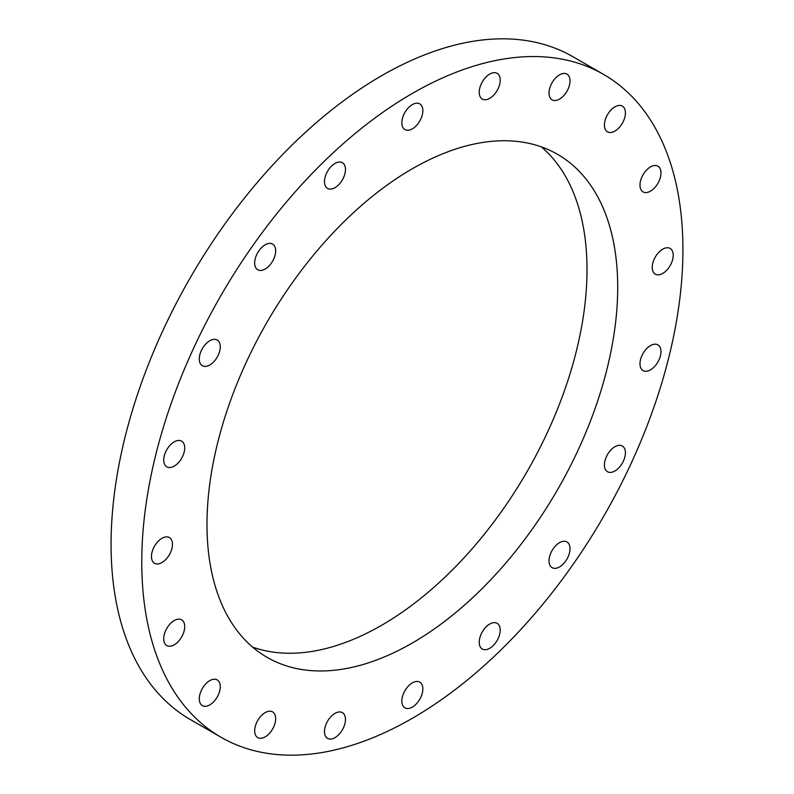 <?xml version="1.0" encoding="UTF-8"?>
<svg xmlns="http://www.w3.org/2000/svg" width="794" height="794" viewBox="0 0 794 794"><rect width="100%" height="100%" fill="white"/><g stroke="black" fill="none" stroke-linecap="round" stroke-linejoin="round"><path stroke-width="1.19" d="M334.969 713.379A14.848 8.575 -60 0 1 342.393 712.645A14.848 8.575 -60 0 1 344.675 724.545A14.848 8.575 -60 0 1 334.969 737.626A14.848 8.575 -60 0 1 327.545 738.37A14.848 8.575 -60 0 1 325.272 726.47A14.848 8.575 -60 0 1 334.969 713.379M265.176 712.615A14.848 8.575 -60 0 1 272.6 711.881A14.848 8.575 -60 0 1 274.873 723.781A14.848 8.575 -60 0 1 265.176 736.862A14.848 8.575 -60 0 1 257.752 737.596A14.848 8.575 -60 0 1 255.469 725.696A14.848 8.575 -60 0 1 265.176 712.615M209.775 680.627A14.848 8.575 -60 0 1 217.199 679.892A14.848 8.575 -60 0 1 219.481 691.792A14.848 8.575 -60 0 1 209.775 704.883A14.848 8.575 -60 0 1 202.351 705.618A14.848 8.575 -60 0 1 200.078 693.718A14.848 8.575 -60 0 1 209.775 680.627M174.214 620.561A14.848 8.575 -60 0 1 181.637 619.826A14.848 8.575 -60 0 1 183.91 631.726A14.848 8.575 -60 0 1 174.214 644.817A14.848 8.575 -60 0 1 166.79 645.552A14.848 8.575 -60 0 1 164.517 633.652A14.848 8.575 -60 0 1 174.214 620.561M161.956 538.292A14.848 8.575 -60 0 1 169.38 537.558A14.848 8.575 -60 0 1 171.663 549.458A14.848 8.575 -60 0 1 161.956 562.549A14.848 8.575 -60 0 1 154.532 563.283A14.848 8.575 -60 0 1 152.259 551.383A14.848 8.575 -60 0 1 161.956 538.292M174.214 441.881A14.848 8.575 -60 0 1 181.637 441.136A14.848 8.575 -60 0 1 183.91 453.037A14.848 8.575 -60 0 1 174.214 466.128A14.848 8.575 -60 0 1 166.79 466.862A14.848 8.575 -60 0 1 164.517 454.962A14.848 8.575 -60 0 1 174.214 441.881M209.775 340.745A14.848 8.575 -60 0 1 217.199 340.011A14.848 8.575 -60 0 1 219.481 351.911A14.848 8.575 -60 0 1 209.775 364.992A14.848 8.575 -60 0 1 202.351 365.726A14.848 8.575 -60 0 1 200.078 353.826A14.848 8.575 -60 0 1 209.775 340.745M265.176 244.8A14.848 8.575 -60 0 1 272.6 244.066A14.848 8.575 -60 0 1 274.873 255.966A14.848 8.575 -60 0 1 265.176 269.047A14.848 8.575 -60 0 1 257.752 269.781A14.848 8.575 -60 0 1 255.469 257.881A14.848 8.575 -60 0 1 265.176 244.8M334.969 163.435A14.848 8.575 -60 0 1 342.393 162.701A14.848 8.575 -60 0 1 344.675 174.601A14.848 8.575 -60 0 1 334.969 187.682A14.848 8.575 -60 0 1 327.545 188.416A14.848 8.575 -60 0 1 325.272 176.516A14.848 8.575 -60 0 1 334.969 163.435M412.344 104.61A14.848 8.575 -60 0 1 419.768 103.875A14.848 8.575 -60 0 1 422.051 115.775A14.848 8.575 -60 0 1 412.344 128.856A14.848 8.575 -60 0 1 404.92 129.591A14.848 8.575 -60 0 1 402.647 117.701A14.848 8.575 -60 0 1 412.344 104.61M489.719 74.09A14.848 8.575 -60 0 1 497.143 73.356A14.848 8.575 -60 0 1 499.426 85.256A14.848 8.575 -60 0 1 489.719 98.337A14.848 8.575 -60 0 1 482.295 99.071A14.848 8.575 -60 0 1 480.023 87.171A14.848 8.575 -60 0 1 489.719 74.09M559.522 74.854A14.848 8.575 -60 0 1 566.946 74.12A14.848 8.575 -60 0 1 569.219 86.02A14.848 8.575 -60 0 1 559.522 99.111A14.848 8.575 -60 0 1 552.098 99.846A14.848 8.575 -60 0 1 549.815 87.945A14.848 8.575 -60 0 1 559.522 74.854M614.913 106.843A14.848 8.575 -60 0 1 622.337 106.108A14.848 8.575 -60 0 1 624.62 118.008A14.848 8.575 -60 0 1 614.913 131.089A14.848 8.575 -60 0 1 607.489 131.824A14.848 8.575 -60 0 1 605.217 119.924A14.848 8.575 -60 0 1 614.913 106.843M650.475 166.909A14.848 8.575 -60 0 1 657.908 166.174A14.848 8.575 -60 0 1 660.181 178.074A14.848 8.575 -60 0 1 650.475 191.156A14.848 8.575 -60 0 1 643.051 191.89A14.848 8.575 -60 0 1 640.778 179.99A14.848 8.575 -60 0 1 650.475 166.909M662.732 249.177A14.848 8.575 -60 0 1 670.156 248.443A14.848 8.575 -60 0 1 672.439 260.343A14.848 8.575 -60 0 1 662.732 273.424A14.848 8.575 -60 0 1 655.308 274.158A14.848 8.575 -60 0 1 653.035 262.258A14.848 8.575 -60 0 1 662.732 249.177M650.475 345.598A14.848 8.575 -60 0 1 657.908 344.864A14.848 8.575 -60 0 1 660.181 356.754A14.848 8.575 -60 0 1 650.475 369.845A14.848 8.575 -60 0 1 643.051 370.58A14.848 8.575 -60 0 1 640.778 358.68A14.848 8.575 -60 0 1 650.475 345.598M614.913 446.724A14.848 8.575 -60 0 1 622.337 445.99A14.848 8.575 -60 0 1 624.62 457.89A14.848 8.575 -60 0 1 614.913 470.981A14.848 8.575 -60 0 1 607.489 471.715A14.848 8.575 -60 0 1 605.217 459.815A14.848 8.575 -60 0 1 614.913 446.724M559.522 542.669A14.848 8.575 -60 0 1 566.946 541.935A14.848 8.575 -60 0 1 569.219 553.835A14.848 8.575 -60 0 1 559.522 566.926A14.848 8.575 -60 0 1 552.098 567.66A14.848 8.575 -60 0 1 549.815 555.76A14.848 8.575 -60 0 1 559.522 542.669M489.719 624.034A14.848 8.575 -60 0 1 497.143 623.3A14.848 8.575 -60 0 1 499.426 635.2A14.848 8.575 -60 0 1 489.719 648.291A14.848 8.575 -60 0 1 482.295 649.026A14.848 8.575 -60 0 1 480.023 637.125A14.848 8.575 -60 0 1 489.719 624.034M412.344 682.86A14.848 8.575 -60 0 1 419.768 682.125A14.848 8.575 -60 0 1 422.051 694.025A14.848 8.575 -60 0 1 412.344 707.107A14.848 8.575 -60 0 1 404.92 707.841A14.848 8.575 -60 0 1 402.647 695.941A14.848 8.575 -60 0 1 412.344 682.86M412.344 642.991A290.425 167.673 120 0 0 602.07 387.065A290.425 167.673 120 0 0 557.557 154.344A290.425 167.673 120 0 0 412.344 168.735A290.425 167.673 120 0 0 222.618 424.651A290.425 167.673 120 0 0 267.141 657.372A290.425 167.673 120 0 0 412.344 642.991M252.601 647.1A290.425 167.673 120 0 0 381.656 625.265A290.425 167.673 120 0 0 566.956 383.363A290.425 167.673 120 0 0 541.399 146.9M603.678 74.467L572.98 56.751A382.658 220.93 120 0 0 381.656 75.698A382.658 220.93 120 0 0 131.665 412.9A382.658 220.93 120 0 0 190.322 719.533L221.02 737.249A382.658 220.93 120 0 0 412.344 718.302A382.658 220.93 120 0 0 662.335 381.1A382.658 220.93 120 0 0 603.678 74.467A382.658 220.93 120 0 0 412.344 93.424A382.658 220.93 120 0 0 162.363 430.626A382.658 220.93 120 0 0 221.02 737.249"/></g></svg>
